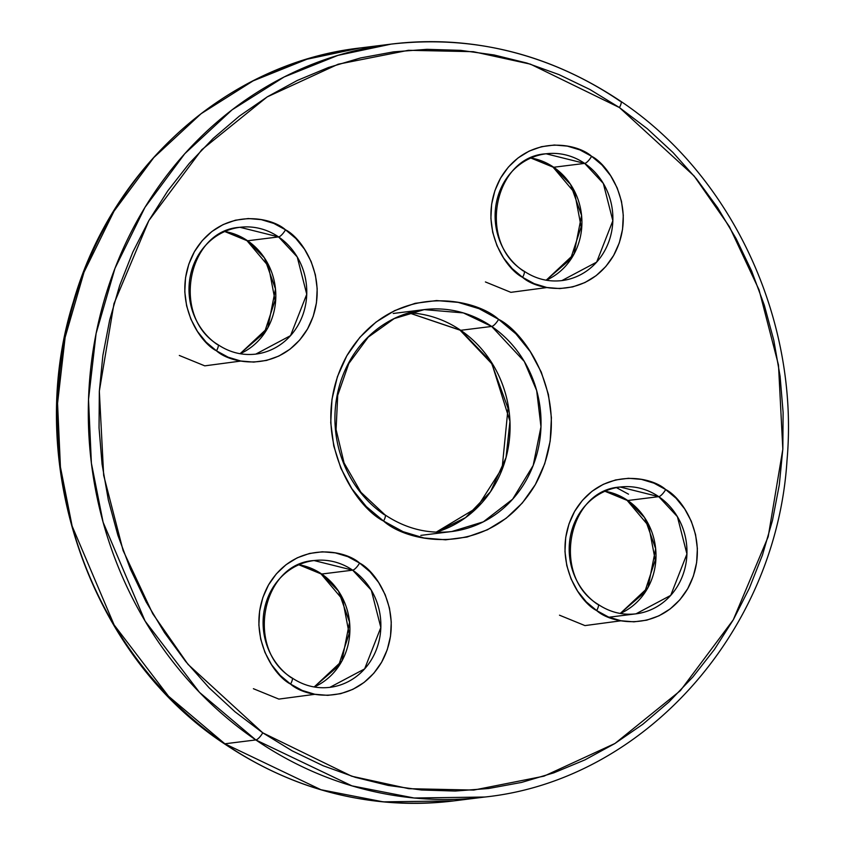 <?xml version="1.0" encoding="UTF-8"?>
<svg xmlns="http://www.w3.org/2000/svg" width="845" height="845" viewBox="0 0 845 845"><rect width="100%" height="100%" fill="white"/><g stroke="black" fill="none" stroke-linecap="round" stroke-linejoin="round"><path stroke-width="1.27" d="M217.915 344.644A7.985 2.419 -55.7 0 1 216.478 350.823C198.543 341.961 169.655 296.996 194.434 251.673C220.756 207.416 270.347 216.066 285.504 229.808L295.877 238.512L304.517 249.201L311.108 261.475L315.386 274.847L317.192 288.821L316.452 302.859L313.189 316.41L307.548 328.958L299.721 340.017L290.036 349.175L278.839 356.062L266.576 360.424L253.711 362.093L240.74 361.005L228.171 357.203L216.478 350.823L206.106 342.13L197.455 331.43L190.875 319.167L186.597 305.784L184.791 291.81L185.53 277.773L188.784 264.221L194.434 251.673L202.251 240.614L211.947 231.467L223.143 224.569L235.406 220.207L248.272 218.538L261.232 219.626L273.812 223.429L285.504 229.808A7.985 2.419 -55.7 0 1 278.575 236.917L240.001 227.305A63.893 58.812 -97.1 0 0 190.252 276.336A63.893 58.812 -97.1 0 0 217.218 344.485A7.985 2.419 124.3 0 1 217.915 344.644A7.985 2.419 124.3 0 1 216.478 350.823C231.636 364.565 281.227 373.215 307.548 328.958C332.317 283.645 303.439 238.681 285.504 229.808A7.985 2.419 124.3 0 1 278.575 236.917L297.218 256.933L306.746 294.261L290.543 335.645L255.792 354.108C242.314 355.65 229.671 352.492 217.883 344.623C170.774 316.379 187.601 230.146 240.001 227.305A63.893 58.812 -97.1 0 1 278.575 236.917L247.606 240.772A7.985 2.419 124.3 0 1 246.909 240.624A7.985 2.419 -55.7 0 0 247.606 240.772A63.893 58.812 82.9 0 0 224.886 231.519L247.606 240.772L278.575 236.917A63.893 58.812 -97.1 0 1 305.531 305.066A63.893 58.812 -97.1 0 1 255.792 354.108M598.091 604.376A7.985 2.419 -55.7 0 1 596.654 610.565C578.73 601.693 549.841 556.728 574.611 511.415C600.932 467.158 650.534 475.809 665.68 489.54L676.053 498.244L684.703 508.933L691.284 521.207L695.562 534.589L697.368 548.563L696.629 562.601L693.375 576.142L687.724 588.69L679.908 599.76L670.212 608.907L659.015 615.804L646.752 620.167L633.898 621.836L620.927 620.748L608.347 616.945L596.654 610.565L586.282 601.862L577.642 591.173L571.051 578.899L566.773 565.516L564.967 551.542L565.706 537.515L568.97 523.963L574.611 511.415L582.437 500.356L592.123 491.198L603.319 484.312L615.582 479.949L628.448 478.281L641.418 479.368L653.988 483.171L665.68 489.54A7.985 2.419 -55.7 0 1 658.751 496.649L620.177 487.037A63.893 58.812 -97.1 0 0 570.438 536.079A63.893 58.812 -97.1 0 0 597.394 604.228A7.985 2.419 124.3 0 1 598.091 604.376A7.985 2.419 124.3 0 1 596.654 610.565C611.812 624.297 661.413 632.958 687.724 588.69C712.504 543.377 683.616 498.413 665.68 489.54A7.985 2.419 124.3 0 1 658.751 496.649L677.405 516.675L686.932 553.993L670.719 595.387L635.968 613.84C622.49 615.392 609.858 612.234 598.059 604.355C550.951 576.121 567.787 489.889 620.177 487.037A63.893 58.812 -97.1 0 1 658.751 496.649L627.782 500.515A7.985 2.419 124.3 0 1 627.085 500.356A7.985 2.419 -55.7 0 0 627.782 500.515A63.893 58.812 82.9 0 0 605.073 491.251L627.782 500.515L658.751 496.649A63.893 58.812 -97.1 0 1 685.717 564.809A63.893 58.812 -97.1 0 1 635.968 613.84L608.991 617.209M391.098 44.12C473.263 34.793 549.841 53.869 620.811 101.337C732.499 175.918 799.486 320.868 787.001 460.525C776.217 632.271 643.573 780.347 484.872 797.025L453.902 800.88C371.737 810.207 295.169 791.131 224.189 743.663C88.672 654.452 22.952 461.771 73.346 301.876C112.184 166.032 228.615 62.752 360.128 47.975A379.363 349.207 82.9 0 0 64.78 339.13A379.363 349.207 82.9 0 0 224.854 743.79L168.535 696.238L114.117 624.92L72.131 526.108L60.428 467.042L57.555 403.329L65.128 337.345L84.014 272.185L114.001 211.208L153.79 157.582L201.099 113.705L253.12 80.867L306.967 59.224L360.128 47.975L391.098 44.12L337.937 55.369L284.078 77.001L232.069 109.839L184.759 153.727L144.97 207.352L114.973 268.33L96.098 333.49L88.514 399.474L91.387 463.187L103.101 522.242L145.087 621.064L199.504 692.382L255.824 739.935L351.932 785.861L414.177 798.007L484.872 797.025A379.363 349.207 -97.1 0 1 255.824 739.935L224.854 743.79A7.985 2.419 124.3 0 1 224.157 743.642A7.985 2.419 -55.7 0 0 224.854 743.79A379.363 349.207 82.9 0 0 453.902 800.88L383.207 801.863L320.963 789.726L224.854 743.79L255.824 739.935A379.363 349.207 -97.1 0 1 95.749 335.264A379.363 349.207 -97.1 0 1 391.098 44.12A379.363 349.207 -97.1 0 1 620.145 101.21A7.985 2.419 124.3 0 1 620.843 101.358A7.985 2.419 124.3 0 1 619.406 107.547L694.094 175.95L729.415 226.64L759.063 289.856L778.488 365.029L782.829 449.213L768.189 536.723L733.28 619.818L680.394 690.64L614.991 743.463L543.979 776.164L473.739 790.075L408.832 788.691L351.7 776.217L262.753 732.826A7.985 2.419 124.3 0 1 255.824 739.935A7.985 2.419 -55.7 0 0 262.753 732.826L292.254 750.888L323.191 765.76L355.259 777.315L388.151 785.428L421.56 790.012L455.149 791.047L488.6 788.501L521.608 782.417L553.824 772.837L584.962 759.866L614.716 743.621L642.802 724.271L668.934 701.973L692.879 676.972L714.395 649.499L733.28 619.818L749.357 588.215L762.465 554.996L772.467 520.467L779.28 484.977L782.84 448.875L783.114 412.487L780.083 376.173L773.798 340.281L764.303 305.161L751.691 271.15L736.09 238.575L717.659 207.743L696.555 178.96L672.99 152.501L647.185 128.62L619.406 107.547L589.905 89.485L558.978 74.603L526.9 63.058L494.008 54.946L460.609 50.351L427.01 49.327L393.559 51.862L360.551 57.956L328.335 67.526L297.197 80.507L267.442 96.752L239.357 116.103L213.225 138.39L189.28 163.391L167.764 190.864L148.878 220.556L132.802 252.159L119.705 285.378L109.692 319.906L102.879 355.386L99.319 391.499L99.045 427.887L102.076 464.201L108.361 500.092L117.856 535.212L130.468 569.224L146.069 601.798L164.511 632.63L185.615 661.413L209.169 687.872L234.973 711.754L262.753 732.826L188.065 664.423L152.744 613.734L123.095 550.518L103.671 475.344L99.33 391.161L113.969 303.651L148.878 220.556L201.765 149.734L267.168 96.911L338.18 64.209L408.42 50.299L473.327 51.682L530.459 64.157L619.406 107.547A7.985 2.419 -55.7 0 0 620.843 101.358M384.993 514.848A7.985 2.419 -55.7 0 1 383.556 521.038C353.675 506.25 305.531 431.309 346.82 355.787C390.686 282.019 473.348 296.447 498.603 319.336L515.894 333.838L530.301 351.657L541.275 372.106L548.405 394.414L551.415 417.705L550.179 441.09L544.75 463.673L535.339 484.586L522.305 503.018L506.155 518.281L487.491 529.762L467.053 537.04L445.621 539.818L424.01 538.001L403.054 531.663L383.556 521.038L366.276 506.535L351.858 488.716L340.884 468.267L333.754 445.959L330.744 422.669L331.979 399.284L337.408 376.701L346.82 355.787L359.854 337.345L376.004 322.093L394.668 310.611L415.106 303.334L436.538 300.556L458.159 302.373L479.115 308.71L498.603 319.336A7.985 2.419 -55.7 0 1 491.674 326.445L463.345 312.904L424.169 309.619A111.815 102.921 -97.1 0 0 337.113 395.428A111.815 102.921 -97.1 0 0 384.295 514.7A7.985 2.419 124.3 0 1 384.993 514.848A7.985 2.419 124.3 0 1 383.556 521.038C408.811 543.927 491.473 558.355 535.339 484.586C576.628 409.064 528.484 334.124 498.603 319.336A7.985 2.419 124.3 0 1 491.674 326.445L524.312 361.48L536.681 390.601L540.98 426.788L533.184 465.447L512.619 499.215L483.34 521.83L451.8 531.526C427.982 534.251 405.706 528.685 384.961 514.827L360.91 492.265L344.063 462.912L336.078 429.535L337.715 395.312L348.816 363.508L368.262 337.123L394.192 318.597L424.169 309.619A111.815 102.921 -97.1 0 1 491.674 326.445L460.705 330.3A7.985 2.419 124.3 0 1 460.007 330.152A7.985 2.419 -55.7 0 0 460.705 330.3A111.815 102.921 82.9 0 0 408.895 312.83L460.705 330.3L491.674 326.445A111.815 102.921 -97.1 0 1 538.856 445.716A111.815 102.921 -97.1 0 1 451.8 531.526L420.831 535.381M292 677.891A7.985 2.419 -55.7 0 1 290.553 684.08C272.629 675.208 243.74 630.243 268.52 584.93C294.831 540.673 344.433 549.324 359.59 563.055L369.962 571.759L378.602 582.448L385.193 594.722L389.471 608.104L391.267 622.078L390.527 636.105L387.274 649.657L381.623 662.205L373.807 673.275L364.111 682.422L352.925 689.319L340.662 693.682L327.797 695.351L314.826 694.263L302.257 690.46L290.553 684.08L280.191 675.377L271.541 664.688L264.95 652.414L260.672 639.031L258.876 625.057L259.616 611.03L262.869 597.478L268.52 584.93L276.336 573.871L286.032 564.713L297.218 557.827L309.492 553.464L322.346 551.785L335.317 552.884L347.887 556.686L359.59 563.055A7.985 2.419 -55.7 0 1 352.65 570.164L314.076 560.552A63.893 58.812 -97.1 0 0 264.337 609.594A63.893 58.812 -97.1 0 0 291.293 677.743A7.985 2.419 124.3 0 1 292 677.891A7.985 2.419 124.3 0 1 290.553 684.08C305.71 697.812 355.312 706.473 381.623 662.205C406.403 616.892 377.514 571.928 359.59 563.055A7.985 2.419 124.3 0 1 352.65 570.164L371.304 590.19L380.831 627.508L364.628 668.902L329.867 687.355C316.389 688.907 303.756 685.749 291.969 677.87C244.86 649.636 261.686 563.404 314.076 560.552A63.893 58.812 -97.1 0 1 352.65 570.164L321.691 574.03A7.985 2.419 124.3 0 1 320.984 573.871A7.985 2.419 -55.7 0 0 321.691 574.03A63.893 58.812 82.9 0 0 298.972 564.766L321.691 574.03L352.65 570.164A63.893 58.812 -97.1 0 1 379.616 638.324A63.893 58.812 -97.1 0 1 329.867 687.355M524.016 271.129A7.985 2.419 -55.7 0 1 522.569 277.318C504.645 268.446 475.756 223.481 500.536 178.168C526.847 133.901 576.448 142.562 591.606 156.293L601.978 164.997L610.618 175.686L617.209 187.96L621.487 201.332L623.283 215.317L622.543 229.344L619.29 242.895L613.639 255.443L605.823 266.502L596.126 275.66L584.941 282.547L572.678 286.909L559.812 288.578L546.842 287.49L534.272 283.688L522.569 277.318L512.207 268.615L503.557 257.926L496.966 245.652L492.688 232.269L490.892 218.295L491.632 204.258L494.885 190.716L500.536 178.168L508.352 167.099L518.048 157.952L529.234 151.054L541.508 146.692L554.362 145.023L567.333 146.111L579.902 149.914L591.606 156.293A7.985 2.419 -55.7 0 1 584.666 163.402L546.092 153.79A63.893 58.812 -97.1 0 0 496.353 202.821A63.893 58.812 -97.1 0 0 523.308 270.981A7.985 2.419 124.3 0 1 524.016 271.129A7.985 2.419 124.3 0 1 522.569 277.318C537.726 291.05 587.328 299.7 613.639 255.443C638.419 210.13 609.53 165.166 591.606 156.293A7.985 2.419 124.3 0 1 584.666 163.402L603.319 183.418L612.847 220.746L596.644 262.13L561.883 280.593C548.405 282.135 535.772 278.977 523.984 271.108C476.876 242.864 493.702 156.631 546.092 153.79A63.893 58.812 -97.1 0 1 584.666 163.402L553.707 167.257A7.985 2.419 124.3 0 1 553 167.109A7.985 2.419 -55.7 0 0 553.707 167.257A63.893 58.812 82.9 0 0 530.987 158.004L553.707 167.257L584.666 163.402A63.893 58.812 -97.1 0 1 611.632 231.551A63.893 58.812 -97.1 0 1 561.883 280.593M436.21 532.16L465.606 517.584L490.544 491.684L506.028 457.599L509.957 421.296L491.494 362.336L460.705 330.3A111.815 102.921 82.9 0 1 509.208 441.196A111.815 102.921 82.9 0 1 436.21 532.16M620.293 613.459L648.009 587.507L655.657 548.701L644.598 517.605L627.782 500.515A63.893 58.812 82.9 0 1 655.847 560.161A63.893 58.812 82.9 0 1 620.293 613.459M621.107 620.779L584.962 625.596L559.496 615.192M314.192 686.974L341.908 661.022L349.555 622.216L338.496 591.12L321.691 574.03A63.893 58.812 82.9 0 1 349.756 633.676A63.893 58.812 82.9 0 1 314.192 686.974M315.016 694.294L278.861 699.1L253.394 688.707M240.107 353.728L267.833 327.775L275.481 288.969L264.411 257.862L247.606 240.772A63.893 58.812 82.9 0 1 275.671 300.429A63.893 58.812 82.9 0 1 240.107 353.728M240.931 361.047L204.775 365.853L179.32 355.46M546.208 280.213L573.924 254.26L581.571 215.454L570.512 184.358L553.707 167.257A63.893 58.812 82.9 0 1 581.772 226.914A63.893 58.812 82.9 0 1 546.208 280.213M547.032 287.532L510.876 292.338L485.41 281.945M616.449 487.639L628.522 494.177M436.157 532.16L476.907 507.718L502.141 468.119L508.035 408.272L491.716 363.656L460.039 330.173L408.843 312.84M620.198 613.449L644.608 592.44L655.234 560.129L648.749 526.055L627.117 500.377L604.988 491.294M314.097 686.964L338.507 665.944L349.143 633.644L342.647 599.57L321.015 573.892L298.887 564.809M240.012 353.706L264.422 332.698L275.058 300.387L268.562 266.312L246.941 240.645L224.802 231.551M546.113 280.191L570.523 259.183L581.159 226.872L574.663 192.797L553.031 167.13L530.903 158.036M424.169 309.619L393.2 313.474"/></g></svg>
